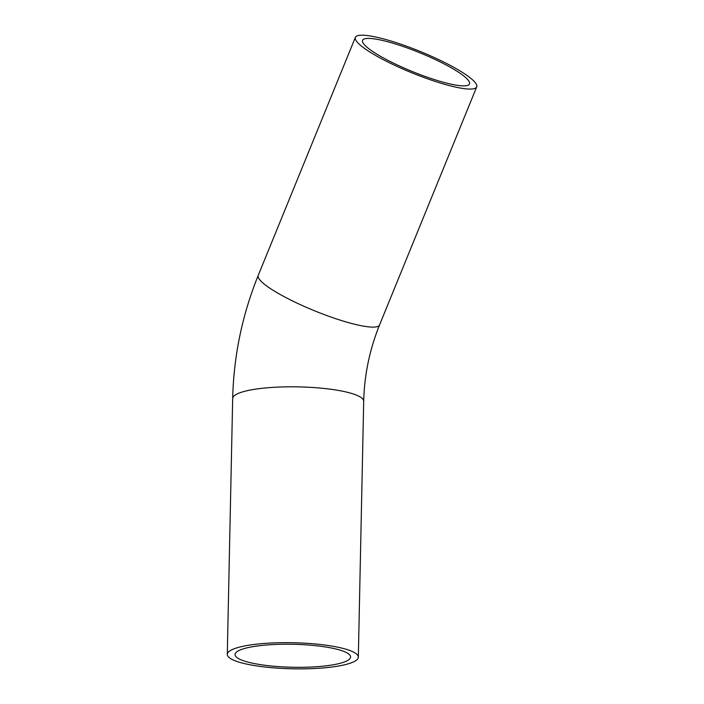 <?xml version="1.0" encoding="UTF-8"?>
<svg xmlns="http://www.w3.org/2000/svg" width="704" height="704" viewBox="0 0 704 704"><rect width="100%" height="100%" fill="white"/><g stroke="black" fill="none" stroke-linecap="round" stroke-linejoin="round"><path stroke-width="1.06" d="M339.231 647.504A65.525 13.033 -178.8 0 0 267.925 643.201A65.525 13.033 -178.8 0 0 227.295 654.394A65.525 13.033 -178.8 0 0 292.538 668.8A65.525 13.033 -178.8 0 0 358.327 657.14A65.525 13.033 -178.8 0 0 339.231 647.504M333.714 648.481A57.746 11.484 -178.8 0 0 270.882 644.697A57.746 11.484 -178.8 0 0 235.074 654.553A57.746 11.484 -178.8 0 0 292.574 667.251A57.746 11.484 -178.8 0 0 350.548 656.982A57.746 11.484 -178.8 0 0 333.714 648.481M450.868 84.119A57.746 10.102 -157.8 0 1 391.882 62.348A57.746 10.102 -157.8 0 1 362.569 40.313A57.746 10.102 -157.8 0 1 419.848 52.782A57.746 10.102 -157.8 0 1 469.498 83.952A57.746 10.102 -157.8 0 1 450.868 84.119M455.558 87.085A65.525 11.466 -157.8 0 1 388.626 62.374A65.525 11.466 -157.8 0 1 355.362 37.374A65.525 11.466 -157.8 0 1 420.367 51.524A65.525 11.466 -157.8 0 1 476.705 86.891A65.525 11.466 -157.8 0 1 455.558 87.085M358.327 657.14L363.695 401.289A65.525 13.033 -178.8 0 0 344.608 391.644A65.525 13.033 -178.8 0 0 251.953 389.743A65.525 13.033 -178.8 0 0 232.672 398.534L227.295 654.394M476.705 86.891L379.562 324.94A65.525 11.466 -157.8 0 1 358.415 325.125A65.525 11.466 -157.8 0 1 291.482 300.423A65.525 11.466 -157.8 0 1 258.218 275.422L355.362 37.374M258.218 275.422C242.211 314.97 233.693 356.013 232.672 398.534M379.562 324.94C369.635 349.536 364.346 374.986 363.695 401.289"/></g></svg>
